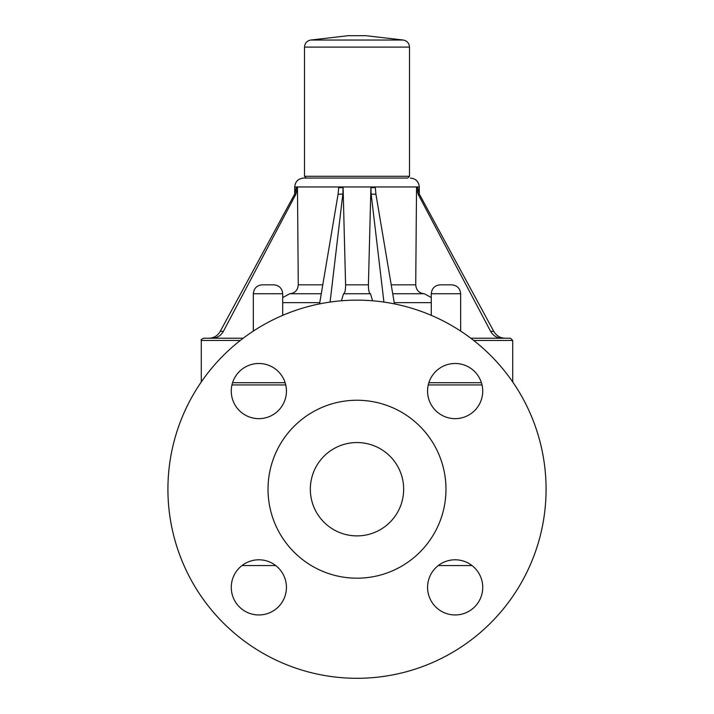 <?xml version="1.0" encoding="UTF-8"?>
<svg xmlns="http://www.w3.org/2000/svg" width="714" height="714" viewBox="0 0 714 714"><rect width="100%" height="100%" fill="white"/><g stroke="black" fill="none" stroke-linecap="round" stroke-linejoin="round"><path stroke-width="1.07" d="M472.043 565.568L438.262 565.568M275.738 565.568L241.957 565.568M482.039 384.935L428.257 384.935M285.743 384.935L231.961 384.935M403.205 40.038L365.898 35.7L348.102 35.7L310.795 40.038L403.205 40.038C407.078 40.805 409.184 43.161 409.497 47.106L409.497 176.287L407.721 178.063L306.279 178.063L304.503 176.287L409.497 176.287M394.753 178.063L303.611 178.063C298.211 178.589 295.239 181.561 294.712 186.961L294.712 194.012M431.283 293.74C431.836 288.313 434.799 285.35 440.181 284.841L451.748 284.841C457.147 285.368 460.111 288.331 460.646 293.74L431.283 293.74L431.283 315.347M383.918 302.067L371.173 194.181L370.905 187.693L375.314 187.693L375.912 194.181L394.431 303.887M370.905 187.693L368.406 284.841L345.594 284.841C345.594 290.241 344.898 293.204 343.514 293.74L341.444 300.781M372.556 300.781L370.486 293.74C369.102 293.204 368.406 290.241 368.406 284.841M370.486 293.74L343.514 293.74M419.377 194.181L493.749 331.35L490.616 331.35L418.101 194.181L419.377 194.181L417.717 187.693L416.53 187.693L415.726 284.841L391.218 284.841M322.782 284.841L298.273 284.841L297.47 187.693L296.283 187.693L294.623 194.181L220.251 331.35C217.663 335.75 213.888 338.034 208.925 338.222M345.594 284.841L343.095 187.693L338.686 187.693L338.088 194.181L319.569 303.887M473.694 340.453L512.714 340.453L510.483 338.222L470.803 338.222L505.075 338.222C500.112 338.034 496.337 335.75 493.749 331.35M243.197 338.222L203.517 338.222C201.419 339.266 200.679 340.007 201.286 340.453L201.286 381.963A189.076 189.076 0 0 0 175.573 542.453M343.095 187.693L342.827 194.181L330.082 302.067M321.282 293.74L289.723 293.74L282.69 297.568M298.273 284.841C297.792 290.241 294.944 293.204 289.723 293.74M297.47 187.693L295.899 194.181L223.384 331.35C220.849 335.75 217.11 338.034 212.156 338.222M490.616 331.35C493.151 335.75 496.89 338.034 501.844 338.222M418.101 194.181L416.53 187.693M431.283 297.524L424.277 293.74C419.056 293.204 416.208 290.241 415.726 284.841M424.277 293.74L392.718 293.74M512.714 340.453L512.714 381.963A189.076 189.076 0 0 1 538.427 542.453A189.076 189.076 0 0 0 312.384 305.485A189.076 189.076 0 0 0 220.18 619.725A189.076 189.076 0 0 0 538.427 542.453M312.214 476.086A46.669 46.669 0 0 0 368.013 534.572A46.669 46.669 0 0 0 390.772 457.014A46.669 46.669 0 0 0 312.214 476.086M481.62 595.137A27.587 27.587 0 0 0 448.642 560.57A27.587 27.587 0 0 0 435.192 606.409A27.587 27.587 0 0 0 481.62 595.137M251.087 613.844A27.587 27.587 0 0 0 285.654 580.866A27.587 27.587 0 0 0 239.815 567.416A27.587 27.587 0 0 0 251.087 613.844M232.38 383.302A27.587 27.587 0 0 0 265.358 417.877A27.587 27.587 0 0 0 278.808 372.03A27.587 27.587 0 0 0 232.38 383.302M462.913 364.604A27.587 27.587 0 0 0 428.346 397.582A27.587 27.587 0 0 0 474.185 411.032A27.587 27.587 0 0 0 462.913 364.604M442.377 514.276A88.982 88.982 0 0 0 336.008 402.758A88.982 88.982 0 0 0 292.615 550.637A88.982 88.982 0 0 0 442.377 514.276M273.792 284.841L262.225 284.841C256.844 285.35 253.881 288.313 253.327 293.74L282.69 293.74C282.155 288.331 279.192 285.368 273.792 284.841M253.327 331.1L253.327 293.74M409.497 47.106L304.503 47.106C304.816 43.161 306.922 40.805 310.795 40.038M371.173 194.181L375.912 194.181M410.389 178.063C415.789 178.589 418.761 181.561 419.288 186.961L294.712 186.961M240.306 340.453L201.286 340.453M481.441 382.713L428.864 382.713M285.136 382.713L232.559 382.713M338.088 194.181L342.827 194.181M319.783 302.638L282.69 302.638M223.384 331.35L220.251 331.35M294.623 194.181L295.899 194.181M431.283 302.638L394.217 302.638M304.503 47.106L304.503 176.287M460.646 331.082L460.646 293.74M419.288 186.961L419.288 194.012M282.69 315.356L282.69 293.74"/></g></svg>
